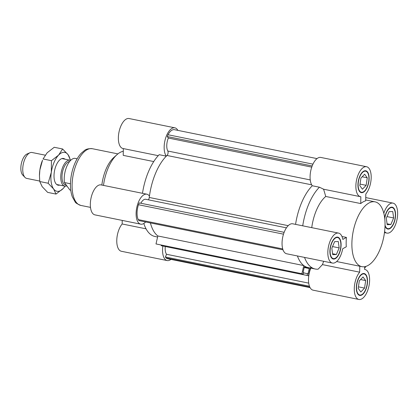 <?xml version="1.0" encoding="UTF-8"?>
<svg xmlns="http://www.w3.org/2000/svg" width="418" height="418" viewBox="0 0 418 418"><rect width="100%" height="100%" fill="white"/><g stroke="black" fill="none" stroke-linecap="round" stroke-linejoin="round"><path stroke-width="0.63" d="M311.666 184.829L167.012 155.475A44.642 20.957 101.5 0 0 149.273 197.474A2.644 1.244 -78.5 0 1 148.359 199.82M167.012 155.475A2.644 1.244 101.5 0 0 167.822 151.029A10.084 4.734 -78.5 0 1 168.344 138.039L167.263 136.55L168.026 134.742A13.392 6.286 -78.5 0 1 174.473 129.69L317.011 158.61M165.267 246.683A10.084 4.734 101.5 0 0 166.542 254.28L165.397 256.992L166.118 257.984A13.392 6.286 101.5 0 0 167.555 258.7L310.093 287.621M161.186 245.679L308.453 275.734L161.186 245.679L161.296 245.194M155.998 243.945L303.269 274.004L155.998 243.945L157.847 235.966A44.642 20.957 -78.5 0 1 150.402 222.919A44.642 20.957 101.5 0 0 157.847 235.966L303.781 265.576A44.642 20.957 -78.5 0 1 297.397 255.957A44.642 20.957 101.5 0 0 308.076 267.557L315.229 269.009A44.642 20.957 101.5 0 0 318.15 269.166L322.435 264.615L323.668 261.287M284.141 232.319L139.225 202.918L138.462 204.726A13.392 6.286 101.5 0 0 138.233 219.602L138.954 220.599L283.023 249.828M286.429 227.831L145.783 199.297A10.084 4.734 101.5 0 0 140.85 203.247M309.853 287.15L166.118 257.984M309.466 286.225L165.397 256.992M308.714 283.127L166.542 254.28M282.73 248.924L138.233 219.602M283.498 234.158L138.462 204.726M310.245 267.995L308.453 275.734M307.12 275.29L307.491 273.68L303.531 272.876M307.491 273.68L308.009 273.853L309.236 268.544L304.21 267.525M309.236 268.544L304.351 266.909L303.123 272.222L303.64 272.395L303.269 274.004M301.937 273.555L303.781 265.576M366.57 166.725A15.294 7.179 -78.5 0 1 371.184 177.849A15.294 7.179 -78.5 0 1 365.802 194.02L365.698 200.828A33.069 15.523 101.5 0 0 360.729 203.561L360.833 196.753A15.294 7.179 -78.5 0 1 360.488 196.7A15.294 7.179 -78.5 0 1 356.497 180.289A15.294 7.179 -78.5 0 1 366.57 166.725L320.789 157.434A15.294 7.179 101.5 0 0 311.431 168.125A15.294 7.179 101.5 0 0 312.267 185.754A44.642 20.957 101.5 0 0 295.573 224.372A44.642 20.957 101.5 0 1 312.267 185.754L319.42 187.201A44.642 20.957 101.5 0 0 302.726 225.824M311.671 267.635A44.642 20.957 -78.5 0 1 310.297 267.75M312.951 164.149L168.026 134.742M312.173 165.956L167.263 136.55M311.75 167.137L168.344 138.039M101.846 185.064A28.936 13.585 -78.5 0 1 105.979 169.321A28.936 13.585 -78.5 0 1 113.727 157.565L116.988 154.655A33.069 15.523 -78.5 0 1 123.289 151.3M103.497 185.399A33.069 15.523 -78.5 0 1 108.137 168.088A33.069 15.523 -78.5 0 1 116.988 154.655M153.746 161.567L123.226 155.371L123.331 148.583M145.636 221.953A15.294 7.179 -78.5 0 1 140.735 224.168A15.294 7.179 -78.5 0 1 136.738 207.751A15.294 7.179 -78.5 0 1 146.817 194.192A15.294 7.179 -78.5 0 1 149.445 196.11A44.642 20.957 -78.5 0 1 166.327 156.144A15.294 7.179 -78.5 0 1 165.497 138.515A15.294 7.179 -78.5 0 1 174.849 127.824L129.068 118.534A15.294 7.179 101.5 0 0 118.989 132.098A15.294 7.179 101.5 0 0 122.986 148.515L158.244 155.668M166.327 156.144L159.174 154.691A44.642 20.957 -78.5 0 0 142.486 193.309M157.602 237.027L154.984 236.494A44.642 20.957 -78.5 0 1 143.823 223.473M146.049 228.829L122.16 223.98A15.294 7.179 101.5 0 0 116.779 240.151A15.294 7.179 101.5 0 0 121.392 251.275L167.179 260.566A15.294 7.179 -78.5 0 1 162.837 246.186M122.16 223.98L122.218 220.411M146.817 194.192L101.036 184.902A15.294 7.179 101.5 0 0 90.957 198.461A15.294 7.179 101.5 0 0 94.954 214.878L140.735 224.168M174.849 127.824A15.294 7.179 -78.5 0 1 177.869 130.379M170.952 259.39A15.294 7.179 -78.5 0 1 167.179 260.566M357.087 218.604A33.069 15.523 101.5 0 0 361.883 266.663A33.069 15.523 101.5 0 0 383.672 237.346A33.069 15.523 101.5 0 0 375.035 201.847A33.069 15.523 101.5 0 0 357.087 218.604M331.829 248.245L334.614 241.651L338.282 241.489L339.165 247.916L336.38 254.505L332.712 254.672L331.829 248.245M331.803 242.994A10.748 5.047 101.5 0 0 333.36 258.611A10.748 5.047 101.5 0 0 340.44 249.081A10.748 5.047 101.5 0 0 337.634 237.549A10.748 5.047 101.5 0 0 331.803 242.994M342.671 248.778L346.282 246.792A33.069 15.523 101.5 0 1 346.428 237.419L342.817 239.404A15.294 7.179 -78.5 0 0 338.538 233.092A15.294 7.179 -78.5 0 0 328.459 246.651A15.294 7.179 -78.5 0 0 332.456 263.068A15.294 7.179 -78.5 0 0 342.671 248.778M331.657 242.795A11.161 5.241 -78.5 0 1 337.718 237.142A11.161 5.241 -78.5 0 1 340.633 249.123A11.161 5.241 -78.5 0 1 333.277 259.019A11.161 5.241 -78.5 0 1 331.657 242.795M304.55 257.404A44.642 20.957 101.5 0 0 315.229 269.009M360.729 203.561L325.742 196.465L323.6 189.197L319.42 187.201M325.742 196.465A33.069 15.523 101.5 0 0 316.379 210.343A33.069 15.523 101.5 0 0 311.739 227.653M360.844 291.994L358.216 288.378L359.313 280.859L363.038 276.962L365.666 280.577L364.564 288.091L360.844 291.994M358.022 293.755A10.748 5.047 101.5 0 0 359.804 295.009A10.748 5.047 101.5 0 0 366.884 285.478A10.748 5.047 101.5 0 0 364.078 273.942A10.748 5.047 101.5 0 0 357.526 281.366A10.748 5.047 101.5 0 0 358.022 293.755M364.679 266.7L364.637 269.438A15.294 7.179 -78.5 0 1 364.982 269.485A15.294 7.179 -78.5 0 1 368.979 285.902A15.294 7.179 -78.5 0 1 358.9 299.466A15.294 7.179 -78.5 0 1 354.286 288.342A15.294 7.179 -78.5 0 1 359.668 272.17L322.435 264.615M310.825 268.116A15.294 7.179 101.5 0 0 313.113 290.176L358.9 299.466M359.757 266.235L359.668 272.17M393.641 217.945L390.856 224.539L387.188 224.701L386.305 218.274L389.09 211.686L392.758 211.518L393.641 217.945L387.016 216.602M385.025 225.088A10.748 5.047 101.5 0 0 387.836 228.641A10.748 5.047 101.5 0 0 393.672 223.196A10.748 5.047 101.5 0 0 392.11 207.579A10.748 5.047 101.5 0 0 384.759 218.76M364.632 174.196L367.255 177.812L366.158 185.331L362.432 189.229L359.804 185.613L360.906 178.099L364.632 174.196M367.448 172.435A10.748 5.047 101.5 0 0 365.666 171.181A10.748 5.047 101.5 0 0 358.587 180.712A10.748 5.047 101.5 0 0 361.392 192.249A10.748 5.047 101.5 0 0 367.945 184.824A10.748 5.047 101.5 0 0 367.448 172.435M357.871 294.11A11.161 5.241 -78.5 0 1 357.359 281.246A11.161 5.241 -78.5 0 1 364.162 273.539A11.161 5.241 -78.5 0 1 367.077 285.52A11.161 5.241 -78.5 0 1 359.72 295.416A11.161 5.241 -78.5 0 1 357.871 294.11M384.67 217.997A11.161 5.241 -78.5 0 1 392.194 207.171A11.161 5.241 -78.5 0 1 393.813 223.395A11.161 5.241 -78.5 0 1 387.752 229.048A11.161 5.241 -78.5 0 1 385.009 225.929M383.813 213.311A15.294 7.179 -78.5 0 1 393.014 203.122A15.294 7.179 -78.5 0 1 397.011 219.539A15.294 7.179 -78.5 0 1 386.932 233.098A15.294 7.179 -78.5 0 1 384.597 231.572M367.6 172.08A11.161 5.241 -78.5 0 1 368.112 184.944A11.161 5.241 -78.5 0 1 361.314 192.651A11.161 5.241 -78.5 0 1 358.398 180.67A11.161 5.241 -78.5 0 1 365.75 170.774A11.161 5.241 -78.5 0 1 367.6 172.08M338.538 233.092L292.757 223.802A15.294 7.179 101.5 0 0 282.678 237.361A15.294 7.179 101.5 0 0 286.67 253.778L332.456 263.068M341.981 236.515L346.428 237.419M365.922 266.402A17.363 14.081 144 0 1 364.658 268.126M390.856 224.539L387.063 223.766M366.158 185.331L360.029 184.087M367.255 177.812L362.166 176.777M339.165 247.916L332.54 246.568M336.38 254.505L332.587 253.736M365.666 280.577L360.572 279.543M364.564 288.091L358.44 286.847M70.773 190.216L69.884 190.033L64.45 182.556L70.459 183.774M77.147 158.793L74.702 158.297A16.119 7.566 101.5 0 0 66.749 166.531A16.119 7.566 101.5 0 0 64.45 182.556M69.644 161.5A11.986 5.627 101.5 0 0 62.339 172.942A11.986 5.627 101.5 0 0 65.616 185.043L66.368 185.195M66.838 185.843A13.23 6.213 -78.5 0 1 64.753 186.13A13.23 6.213 -78.5 0 1 61.294 171.934A13.23 6.213 -78.5 0 1 70.01 160.204A13.23 6.213 -78.5 0 1 70.621 160.397M30.007 152.737L27.05 153.991A11.317 5.314 101.5 0 0 21.412 163.292A11.317 5.314 101.5 0 0 22.384 174.646A11.317 5.314 101.5 0 0 22.771 175.105L24.996 177.415A13.23 6.213 -78.5 0 1 24.547 176.871A13.23 6.213 -78.5 0 1 23.413 163.61A13.23 6.213 -78.5 0 1 30.007 152.737A13.23 6.213 -78.5 0 1 32.003 152.492L45.17 155.162M39.71 181.051L26.742 178.418A13.23 6.213 -78.5 0 1 24.996 177.415M39.454 175.717L39.454 175.393A19.839 9.316 -78.5 0 1 39.872 169.948A19.839 9.316 -78.5 0 1 42.532 160.235L39.872 169.948L39.454 175.717L39.762 181.532L42.166 186.647L47.642 192.379L56.017 194.077L53.614 188.967L48.138 183.236L39.762 181.532M47.109 152.821L43.054 158.986L51.435 160.684L58.557 155.146L62.606 148.98L54.23 147.282L47.109 152.821M62.606 148.98L68.082 154.712L70.543 160.366M65.088 186.177L63.139 188.539L56.017 194.077M48.138 183.236L51.32 172.268L51.435 160.684M70.287 160.272A19.839 9.316 101.5 0 0 68.082 154.712A19.839 9.316 101.5 0 0 58.557 155.146A19.839 9.316 101.5 0 0 51.32 172.268A19.839 9.316 101.5 0 0 53.614 188.967A19.839 9.316 101.5 0 0 63.139 188.539A19.839 9.316 101.5 0 0 65.03 186.172M65.009 159.19A13.642 6.406 101.5 0 0 59.805 159.843A13.642 6.406 101.5 0 0 55.213 182.488A13.642 6.406 101.5 0 0 59.748 185.117M309.879 270.76L309.618 270.702M288.201 225.663L149.273 197.474M310.25 179.928L167.822 151.029M76.651 163.37A28.936 13.585 -78.5 0 1 92.352 148.709C88.653 148.489 86.035 149.08 84.493 150.48L81.186 153.275C78.673 155.971 76.52 159.43 74.738 163.647C71.917 170.497 70.485 177.619 70.449 185.012C70.464 189.506 71.097 193.456 72.345 196.868L75.104 201.805C75.313 202.746 77.225 203.953 80.846 205.426A28.936 13.585 -78.5 0 1 76.651 163.37M117.897 153.892L92.352 148.709M90.492 207.38L80.846 205.426M337.634 237.549L336.25 237.267M333.36 258.611L331.976 258.329M364.637 269.417L364.982 269.485M364.078 273.942L362.693 273.665M359.804 295.009L358.419 294.727M392.11 207.579L390.725 207.297M387.836 228.641L386.451 228.364M365.666 171.181L364.282 170.899M361.392 192.249L360.008 191.966M384.466 232.601L386.932 233.098M365.75 197.589L393.014 203.122M323.151 189.124L360.488 196.7M336.652 261.543L361.883 266.663M365.713 199.956L375.035 201.847M56.681 184.495L64.753 186.13M61.942 158.568L70.01 160.204"/></g></svg>
